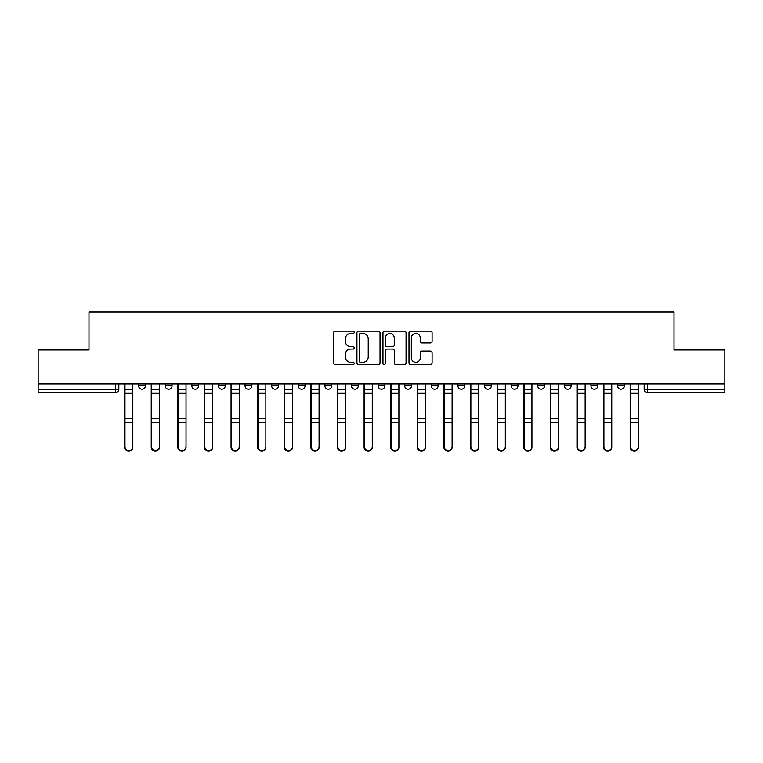 <?xml version="1.0" encoding="UTF-8"?>
<svg xmlns="http://www.w3.org/2000/svg" width="763" height="763" viewBox="0 0 763 763"><rect width="100%" height="100%" fill="white"/><g stroke="black" fill="none" stroke-linecap="round" stroke-linejoin="round"><path stroke-width="1.14" d="M354.213 332.325A1.173 1.173 0 0 0 353.04 331.152L335.253 331.152A1.679 1.679 0 0 0 333.574 332.83L333.574 362.969A1.679 1.679 0 0 0 335.253 364.638L353.04 364.638A1.173 1.173 0 0 0 354.213 363.465A1.173 1.173 0 0 0 353.04 362.301L350.732 362.301A5.36 5.36 0 0 1 345.381 356.941L345.381 354.433A5.36 5.36 0 0 1 350.732 349.072L353.04 349.072A1.173 1.173 0 0 0 354.213 347.899A1.173 1.173 0 0 0 353.04 346.726L350.732 346.726A5.36 5.36 0 0 1 345.381 341.366L345.381 338.858A5.36 5.36 0 0 1 350.732 333.498L353.04 333.498A1.173 1.173 0 0 0 354.213 332.325M431.305 383.884L431.305 385.763L438.124 385.763A3.414 3.414 0 0 1 434.719 389.178A3.414 3.414 0 0 1 431.305 385.763L431.305 383.884M351.476 383.884L351.476 385.763L358.305 385.763A3.414 3.414 0 0 1 354.89 389.178A3.414 3.414 0 0 1 351.476 385.763L351.476 383.884M298.266 383.884L298.266 385.763L305.086 385.763A3.414 3.414 0 0 1 301.671 389.178A3.414 3.414 0 0 1 298.266 385.763L298.266 383.884M271.657 383.884L271.657 385.763L278.476 385.763A3.414 3.414 0 0 1 275.071 389.178A3.414 3.414 0 0 1 271.657 385.763L271.657 383.884M218.437 383.884L218.437 385.763L225.257 385.763A3.414 3.414 0 0 1 221.852 389.178A3.414 3.414 0 0 1 218.437 385.763L218.437 383.884M430.427 342.959A1.679 1.679 0 0 0 432.106 341.29L432.106 332.83A1.679 1.679 0 0 0 430.427 331.152L410.675 331.152A1.679 1.679 0 0 0 408.997 332.83L408.997 362.969A1.679 1.679 0 0 0 410.675 364.638L430.427 364.638A1.679 1.679 0 0 0 432.106 362.969L432.106 352.754A1.679 1.679 0 0 0 430.427 351.075L421.977 351.075A1.679 1.679 0 0 0 420.299 352.754L420.299 357.818A4.483 4.483 0 0 1 415.825 362.301A4.483 4.483 0 0 1 411.343 357.818L411.343 337.98A4.483 4.483 0 0 1 415.825 333.498A4.483 4.483 0 0 1 420.299 337.98L420.299 341.29A1.679 1.679 0 0 0 421.977 342.959L430.427 342.959M38.15 383.884L38.15 349.95L88.975 349.95L88.975 311.905L674.025 311.905L674.025 349.95L724.85 349.95L724.85 383.884L38.15 383.884L38.15 389.178L118.828 389.178L118.828 383.884L118.828 389.178A3.414 3.414 0 0 1 115.413 392.583L38.15 392.583L38.15 389.178M380.031 332.83A1.679 1.679 0 0 0 378.362 331.152L358.6 331.152A1.679 1.679 0 0 0 356.931 332.83L356.931 362.969A1.679 1.679 0 0 0 358.6 364.638L378.362 364.638A1.679 1.679 0 0 0 380.031 362.969L380.031 332.83M384.638 331.152L404.4 331.152A1.679 1.679 0 0 1 406.069 332.83L406.069 362.969A1.679 1.679 0 0 1 404.4 364.638L395.94 364.638A1.679 1.679 0 0 1 394.271 362.969L394.271 350.742A1.679 1.679 0 0 0 392.592 349.072L386.984 349.072A1.679 1.679 0 0 0 385.305 350.742L385.305 363.465A1.173 1.173 0 0 1 384.132 364.638A1.173 1.173 0 0 1 382.969 363.465L382.969 332.83A1.679 1.679 0 0 1 384.638 331.152M644.172 383.884L644.172 389.178L724.85 389.178L724.85 392.583L647.587 392.583A3.414 3.414 0 0 1 644.172 389.178M724.85 383.884L724.85 389.178M624.382 385.763L624.382 383.884L624.382 385.763A3.414 3.414 0 0 1 620.977 389.178A3.414 3.414 0 0 1 617.563 385.763L624.382 385.763A3.414 3.414 0 0 1 620.977 389.178M617.563 383.884L617.563 385.763M597.782 383.884L597.782 385.763A3.414 3.414 0 0 1 594.367 389.178A3.414 3.414 0 0 1 590.953 385.763L597.782 385.763A3.414 3.414 0 0 1 594.367 389.178M590.953 383.884L590.953 385.763M571.172 383.884L571.172 385.763A3.414 3.414 0 0 1 567.758 389.178A3.414 3.414 0 0 1 564.343 385.763L571.172 385.763M564.343 383.884L564.343 385.763M544.563 383.884L544.563 385.763A3.414 3.414 0 0 1 541.148 389.178A3.414 3.414 0 0 1 537.743 385.763L544.563 385.763M537.743 383.884L537.743 385.763M517.953 383.884L517.953 385.763A3.414 3.414 0 0 1 514.539 389.178A3.414 3.414 0 0 1 511.134 385.763L517.953 385.763M511.134 383.884L511.134 385.763M491.343 383.884L491.343 385.763A3.414 3.414 0 0 1 487.929 389.178A3.414 3.414 0 0 1 484.524 385.763A3.414 3.414 0 0 0 487.929 389.178M484.524 383.884L484.524 385.763L491.343 385.763M464.734 383.884L464.734 385.763A3.414 3.414 0 0 1 461.329 389.178A3.414 3.414 0 0 1 457.914 385.763A3.414 3.414 0 0 0 461.329 389.178M457.914 383.884L457.914 385.763L464.734 385.763M438.124 383.884L438.124 385.763A3.414 3.414 0 0 1 434.719 389.178M411.524 383.884L411.524 385.763A3.414 3.414 0 0 1 408.11 389.178A3.414 3.414 0 0 1 404.695 385.763L411.524 385.763M404.695 383.884L404.695 385.763M384.914 383.884L384.914 385.763A3.414 3.414 0 0 1 381.5 389.178A3.414 3.414 0 0 1 378.086 385.763L384.914 385.763L384.914 383.884M378.086 383.884L378.086 385.763M358.305 383.884L358.305 385.763M331.695 383.884L331.695 385.763A3.414 3.414 0 0 1 328.281 389.178A3.414 3.414 0 0 1 324.876 385.763L331.695 385.763L331.695 383.884M324.876 383.884L324.876 385.763M305.086 383.884L305.086 385.763L305.086 383.884M278.476 385.763L278.476 383.884L278.476 385.763A3.414 3.414 0 0 1 275.071 389.178M251.866 383.884L251.866 385.763A3.414 3.414 0 0 1 248.461 389.178A3.414 3.414 0 0 1 245.047 385.763A3.414 3.414 0 0 0 248.461 389.178A3.414 3.414 0 0 0 251.866 385.763L251.866 383.884M245.047 383.884L245.047 385.763L251.866 385.763M225.257 383.884L225.257 385.763M198.657 383.884L198.657 385.763A3.414 3.414 0 0 1 195.242 389.178A3.414 3.414 0 0 1 191.828 385.763A3.414 3.414 0 0 0 195.242 389.178A3.414 3.414 0 0 0 198.657 385.763L191.828 385.763L191.828 383.884M165.218 383.884L165.218 385.763L172.047 385.763L172.047 383.884L172.047 385.763A3.414 3.414 0 0 1 168.633 389.178A3.414 3.414 0 0 1 165.218 385.763A3.414 3.414 0 0 0 168.633 389.178M138.618 383.884L138.618 385.763L145.437 385.763L145.437 383.884L145.437 385.763A3.414 3.414 0 0 1 142.023 389.178A3.414 3.414 0 0 1 138.618 385.763A3.414 3.414 0 0 0 142.023 389.178M115.413 383.884L115.413 392.583A3.414 3.414 0 0 0 118.828 389.178M360.451 333.498A1.173 1.173 0 0 0 359.278 334.671L359.278 361.128A1.173 1.173 0 0 0 360.451 362.301L362.873 362.301A5.36 5.36 0 0 0 368.233 356.941L368.233 338.858A5.36 5.36 0 0 0 362.873 333.498L360.451 333.498M394.271 338.066A4.483 4.483 0 0 0 389.788 333.584A4.483 4.483 0 0 0 385.305 338.066L385.305 345.048A1.679 1.679 0 0 0 386.984 346.726L392.592 346.726A1.679 1.679 0 0 0 394.271 345.048L394.271 338.066M124.627 383.884L124.627 447.309A3.92 3.777 180 0 0 128.718 451.086M132.81 446.717L132.81 447.309A3.92 3.777 180 0 1 128.89 451.095A3.92 3.777 180 0 1 124.97 447.309L124.97 446.717A3.92 3.777 0 0 0 128.89 450.494A3.92 3.777 0 0 0 132.81 446.717L132.81 422.416L124.97 422.416L124.97 446.717M124.97 383.884L124.97 422.416M132.81 383.884L132.81 422.416M151.236 383.884L151.236 447.309A3.92 3.777 180 0 0 155.328 451.086M177.846 383.884L177.846 447.309A3.92 3.777 180 0 0 181.937 451.086M159.419 446.717L159.419 447.309A3.92 3.777 180 0 1 155.499 451.095A3.92 3.777 180 0 1 151.579 447.309L151.579 446.717A3.92 3.777 0 0 0 155.499 450.494A3.92 3.777 0 0 0 159.419 446.717L159.419 422.416L151.579 422.416L151.579 446.717M151.579 383.884L151.579 422.416M159.419 383.884L159.419 422.416M186.029 446.717L186.029 447.309A3.92 3.777 180 0 1 182.109 451.095A3.92 3.777 180 0 1 178.189 447.309L178.189 446.717A3.92 3.777 0 0 0 182.109 450.494A3.92 3.777 0 0 0 186.029 446.717L186.029 422.416L178.189 422.416L178.189 446.717M178.189 383.884L178.189 422.416M186.029 383.884L186.029 422.416M204.455 383.884L204.455 447.309A3.92 3.777 180 0 0 208.547 451.086M231.065 383.884L231.065 447.309A3.92 3.777 180 0 0 235.157 451.086M257.665 383.884L257.665 447.309A3.92 3.777 180 0 0 261.766 451.086M212.639 446.717L212.639 447.309A3.92 3.777 180 0 1 208.719 451.095A3.92 3.777 180 0 1 204.789 447.309L204.789 446.717A3.92 3.777 0 0 0 208.719 450.494A3.92 3.777 0 0 0 212.639 446.717L212.639 422.416L204.789 422.416L204.789 446.717M204.789 383.884L204.789 422.416M212.639 383.884L212.639 422.416M239.248 446.717L239.248 447.309A3.92 3.777 180 0 1 235.328 451.095A3.92 3.777 180 0 1 231.399 447.309L231.399 446.717A3.92 3.777 0 0 0 235.328 450.494A3.92 3.777 0 0 0 239.248 446.717L239.248 422.416L231.399 422.416L231.399 446.717M231.399 383.884L231.399 422.416M239.248 383.884L239.248 422.416M265.858 446.717L265.858 447.309A3.92 3.777 180 0 1 261.928 451.095A3.92 3.777 180 0 1 258.008 447.309L258.008 446.717A3.92 3.777 0 0 0 261.928 450.494A3.92 3.777 0 0 0 265.858 446.717L265.858 422.416L258.008 422.416L258.008 446.717M258.008 383.884L258.008 422.416M265.858 383.884L265.858 422.416M284.275 383.884L284.275 447.309A3.92 3.777 180 0 0 288.366 451.086M292.467 446.717L292.467 447.309A3.92 3.777 180 0 1 288.538 451.095A3.92 3.777 180 0 1 284.618 447.309L284.618 446.717A3.92 3.777 0 0 0 288.538 450.494A3.92 3.777 0 0 0 292.467 446.717L292.467 422.416L284.618 422.416L284.618 446.717M284.618 383.884L284.618 422.416M292.467 383.884L292.467 422.416M310.884 383.884L310.884 447.309A3.92 3.777 180 0 0 314.976 451.086M319.077 446.717L319.077 447.309A3.92 3.777 180 0 1 315.148 451.095A3.92 3.777 180 0 1 311.228 447.309L311.228 446.717A3.92 3.777 0 0 0 315.148 450.494A3.92 3.777 0 0 0 319.077 446.717L319.077 422.416L311.228 422.416L311.228 446.717M311.228 383.884L311.228 422.416M319.077 383.884L319.077 422.416M337.494 383.884L337.494 447.309A3.92 3.777 180 0 0 341.586 451.086M345.677 446.717L345.677 447.309A3.92 3.777 180 0 1 341.757 451.095A3.92 3.777 180 0 1 337.837 447.309L337.837 446.717A3.92 3.777 0 0 0 341.757 450.494A3.92 3.777 0 0 0 345.677 446.717L345.677 422.416L337.837 422.416L337.837 446.717M337.837 383.884L337.837 422.416M345.677 383.884L345.677 422.416M364.104 383.884L364.104 447.309A3.92 3.777 180 0 0 368.195 451.086M372.287 446.717L372.287 447.309A3.92 3.777 180 0 1 368.367 451.095A3.92 3.777 180 0 1 364.447 447.309L364.447 446.717A3.92 3.777 0 0 0 368.367 450.494A3.92 3.777 0 0 0 372.287 446.717L372.287 422.416L364.447 422.416L364.447 446.717M364.447 383.884L364.447 422.416M372.287 383.884L372.287 422.416M390.713 383.884L390.713 447.309A3.92 3.777 180 0 0 394.805 451.086M417.323 383.884L417.323 447.309A3.92 3.777 180 0 0 421.414 451.086M443.923 383.884L443.923 447.309A3.92 3.777 180 0 0 448.024 451.086M470.533 383.884L470.533 447.309A3.92 3.777 180 0 0 474.634 451.086M497.142 383.884L497.142 447.309A3.92 3.777 180 0 0 501.234 451.086M523.752 383.884L523.752 447.309A3.92 3.777 180 0 0 527.843 451.086M398.896 446.717L398.896 447.309A3.92 3.777 180 0 1 394.976 451.095A3.92 3.777 180 0 1 391.047 447.309L391.047 446.717A3.92 3.777 0 0 0 394.976 450.494A3.92 3.777 0 0 0 398.896 446.717L398.896 422.416L391.047 422.416L391.047 446.717M391.047 383.884L391.047 422.416M398.896 383.884L398.896 422.416M425.506 446.717L425.506 447.309A3.92 3.777 180 0 1 421.586 451.095A3.92 3.777 180 0 1 417.657 447.309L417.657 446.717A3.92 3.777 0 0 0 421.586 450.494A3.92 3.777 0 0 0 425.506 446.717L425.506 422.416L417.657 422.416L417.657 446.717M417.657 383.884L417.657 422.416M425.506 383.884L425.506 422.416M452.116 446.717L452.116 447.309A3.92 3.777 180 0 1 448.196 451.095A3.92 3.777 180 0 1 444.266 447.309L444.266 446.717A3.92 3.777 0 0 0 448.196 450.494A3.92 3.777 0 0 0 452.116 446.717L452.116 422.416L444.266 422.416L444.266 446.717M444.266 383.884L444.266 422.416M452.116 383.884L452.116 422.416M478.725 446.717L478.725 447.309A3.92 3.777 180 0 1 474.796 451.095A3.92 3.777 180 0 1 470.876 447.309L470.876 446.717A3.92 3.777 0 0 0 474.796 450.494A3.92 3.777 0 0 0 478.725 446.717L478.725 422.416L470.876 422.416L470.876 446.717M470.876 383.884L470.876 422.416M478.725 383.884L478.725 422.416M505.335 446.717L505.335 447.309A3.92 3.777 180 0 1 501.405 451.095A3.92 3.777 180 0 1 497.486 447.309L497.486 446.717A3.92 3.777 0 0 0 501.405 450.494A3.92 3.777 0 0 0 505.335 446.717L505.335 422.416L497.486 422.416L497.486 446.717M497.486 383.884L497.486 422.416M505.335 383.884L505.335 422.416M531.935 446.717L531.935 447.309A3.92 3.777 180 0 1 528.015 451.095A3.92 3.777 180 0 1 524.095 447.309L524.095 446.717A3.92 3.777 0 0 0 528.015 450.494A3.92 3.777 0 0 0 531.935 446.717L531.935 422.416L524.095 422.416L524.095 446.717M524.095 383.884L524.095 422.416M531.935 383.884L531.935 422.416M550.361 383.884L550.361 447.309A3.92 3.777 180 0 0 554.453 451.086M558.545 446.717L558.545 447.309A3.92 3.777 180 0 1 554.625 451.095A3.92 3.777 180 0 1 550.705 447.309L550.705 446.717A3.92 3.777 0 0 0 554.625 450.494A3.92 3.777 0 0 0 558.545 446.717L558.545 422.416L550.705 422.416L550.705 446.717M550.705 383.884L550.705 422.416M558.545 383.884L558.545 422.416M576.971 383.884L576.971 447.309A3.92 3.777 180 0 0 581.063 451.086M585.154 446.717L585.154 447.309A3.92 3.777 180 0 1 581.234 451.095A3.92 3.777 180 0 1 577.314 447.309L577.314 446.717A3.92 3.777 0 0 0 581.234 450.494A3.92 3.777 0 0 0 585.154 446.717L585.154 422.416L577.314 422.416L577.314 446.717M577.314 383.884L577.314 422.416M585.154 383.884L585.154 422.416M603.581 383.884L603.581 447.309A3.92 3.777 180 0 0 607.672 451.086M611.764 446.717L611.764 447.309A3.92 3.777 180 0 1 607.844 451.095A3.92 3.777 180 0 1 603.915 447.309L603.915 446.717A3.92 3.777 0 0 0 607.844 450.494A3.92 3.777 0 0 0 611.764 446.717L611.764 422.416L603.915 422.416L603.915 446.717M603.915 383.884L603.915 422.416M611.764 383.884L611.764 422.416M630.19 383.884L630.19 447.309A3.92 3.777 180 0 0 634.282 451.086M638.373 446.717L638.373 447.309A3.92 3.777 180 0 1 634.454 451.095A3.92 3.777 180 0 1 630.524 447.309L630.524 446.717A3.92 3.777 0 0 0 634.454 450.494A3.92 3.777 0 0 0 638.373 446.717L638.373 422.416L630.524 422.416L630.524 446.717M630.524 383.884L630.524 422.416M638.373 383.884L638.373 422.416M647.587 383.884L647.587 392.583M124.627 389.178L132.81 389.178M132.81 418.315L124.97 418.315M132.81 393.298L124.97 393.298M151.236 389.178L159.419 389.178M177.846 389.178L186.029 389.178M159.419 418.315L151.579 418.315M159.419 393.298L151.579 393.298M186.029 418.315L178.189 418.315M186.029 393.298L178.189 393.298M204.455 389.178L212.639 389.178M231.065 389.178L239.248 389.178M257.665 389.178L265.858 389.178M212.639 418.315L204.789 418.315M212.639 393.298L204.789 393.298M239.248 418.315L231.399 418.315M239.248 393.298L231.399 393.298M265.858 418.315L258.008 418.315M265.858 393.298L258.008 393.298M284.275 389.178L292.467 389.178M292.467 418.315L284.618 418.315M292.467 393.298L284.618 393.298M310.884 389.178L319.077 389.178M319.077 418.315L311.228 418.315M319.077 393.298L311.228 393.298M337.494 389.178L345.677 389.178M345.677 418.315L337.837 418.315M345.677 393.298L337.837 393.298M364.104 389.178L372.287 389.178M372.287 418.315L364.447 418.315M372.287 393.298L364.447 393.298M390.713 389.178L398.896 389.178M417.323 389.178L425.506 389.178M443.923 389.178L452.116 389.178M470.533 389.178L478.725 389.178M497.142 389.178L505.335 389.178M523.752 389.178L531.935 389.178M398.896 418.315L391.047 418.315M398.896 393.298L391.047 393.298M425.506 418.315L417.657 418.315M425.506 393.298L417.657 393.298M452.116 418.315L444.266 418.315M452.116 393.298L444.266 393.298M478.725 418.315L470.876 418.315M478.725 393.298L470.876 393.298M505.335 418.315L497.486 418.315M505.335 393.298L497.486 393.298M531.935 418.315L524.095 418.315M531.935 393.298L524.095 393.298M550.361 389.178L558.545 389.178M558.545 418.315L550.705 418.315M558.545 393.298L550.705 393.298M576.971 389.178L585.154 389.178M585.154 418.315L577.314 418.315M585.154 393.298L577.314 393.298M603.581 389.178L611.764 389.178M611.764 418.315L603.915 418.315M611.764 393.298L603.915 393.298M630.19 389.178L638.373 389.178M638.373 418.315L630.524 418.315M638.373 393.298L630.524 393.298"/></g></svg>
